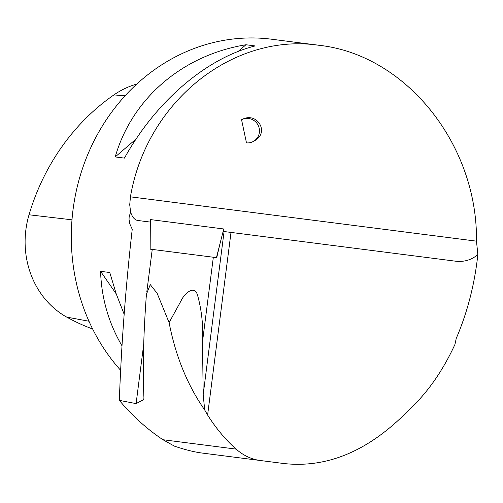 <?xml version="1.0" encoding="UTF-8"?>
<svg xmlns="http://www.w3.org/2000/svg" width="503" height="503" viewBox="0 0 503 503"><rect width="100%" height="100%" fill="white"/><g stroke="black" fill="none" stroke-linecap="round" stroke-linejoin="round"><path stroke-width="0.75" d="M216.441 257.637L223.747 228.972L150.328 219.566L150.171 249.148L216.73 257.674L219.767 244.565M169.102 322.593L181.086 300.788C184.035 293.972 194.34 284.346 197.522 295.072C201.703 310.2 203.363 325.749 202.508 341.719L203.187 394.648L204.702 409.989C187.424 385.153 175.56 356.023 169.102 322.593L157.125 293.268L150.284 284.623L146.505 294.048L146.184 297.524C143.386 336.293 142.632 369.611 143.915 397.471L143.845 399.489L136.106 403.62L143.707 344.266M223.125 231.411L231.009 232.417L207.613 415.044L204.702 409.989M207.613 415.044C216.045 428.361 225.539 439.716 236.102 449.104C243.408 455.529 251.425 459.327 260.145 460.484L201.917 453.027C194.24 452.034 185.073 449.739 174.422 446.136L162.941 439.729C146.75 428.896 132.22 415.774 119.337 400.363L136.106 403.62M120.733 370.415A194.296 175.371 -82.7 0 1 73.048 209.663A194.296 175.371 -82.7 0 1 271.689 39.228L319.097 45.301C405.726 54.689 477.718 144.279 476.486 241.157L477.85 254.537C471.663 259.894 464.3 262.113 455.768 261.214L231.009 232.417M319.097 45.301C232.776 32.538 146.48 101.845 130.44 196.83L129.724 204.765L130.598 211.996L129.152 216.85L129.038 219.421L129.787 223.816L132.232 229.28C125.693 286.603 121.399 343.631 119.337 400.363M283.868 463.527L260.145 460.484L283.868 463.527C325.271 468.098 364.675 452.505 402.067 416.761L412.743 406.33C429.424 389.9 443.489 369.29 454.926 344.486L456.246 338.412C467.457 312.237 474.656 284.283 477.85 254.537M255.166 45.936L245.942 44.754C182.451 55.16 132.037 98.418 115.212 156.93L124.436 158.112C155.823 101.468 206.243 58.203 255.166 45.936M124.159 314.287L116.193 293.79L109.78 272.507L100.562 271.331C101.493 298.266 108.661 323.146 122.078 345.957M150.315 222.081L137.791 220.477C134.628 219.956 132.226 217.126 130.598 211.996M92.64 328.987A216.164 195.107 -82.7 0 1 66.729 317.116A86.635 78.191 -82.7 0 1 29.029 214.781A216.164 195.107 -82.7 0 1 113.911 94.91A86.635 78.191 -82.7 0 1 136.785 84.064M100.562 271.331L116.237 293.915M245.942 44.754L238.152 51.444M136.08 139.023L115.212 156.93M241.559 119.758C256.819 110.899 270.142 132.515 254.505 140.771L253.481 141.356A12.336 12.053 -119.8 0 0 257.907 124.838A12.336 12.053 -119.8 0 0 241.559 119.758L246.483 142.871A12.336 12.053 -119.8 0 0 253.481 141.356M168.681 221.917L205.394 226.62M213.335 257.234L202.508 341.719M224.08 231.531L203.187 394.648M236.102 449.104L162.941 439.729M130.44 196.83L476.486 241.157M113.911 94.91L125.058 95.815M29.029 214.781L71.992 219.817M66.729 317.116L88.981 321.241M152.246 249.413L146.775 292.111"/></g></svg>
